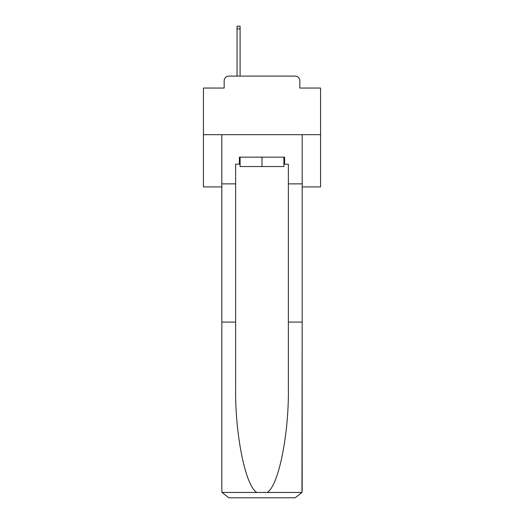 <?xml version="1.0" encoding="UTF-8"?>
<svg xmlns="http://www.w3.org/2000/svg" width="524" height="524" viewBox="0 0 524 524"><rect width="100%" height="100%" fill="white"/><g stroke="black" fill="none" stroke-linecap="round" stroke-linejoin="round"><path stroke-width="0.79" d="M224.167 80.788L224.167 88.052L224.167 80.788A4.683 4.683 0 0 1 228.85 76.098L237.051 76.098L237.051 26.2L240.097 26.2L240.097 76.098L243.726 76.098M302.178 186.917L320.57 186.917L320.57 88.052L299.833 88.052L299.833 80.788A4.683 4.683 0 0 0 295.15 76.098L228.85 76.098M320.57 134.668L203.43 134.668L203.43 88.052L224.167 88.052M203.43 134.668L203.43 186.917L221.822 186.917M280.274 76.098L295.15 76.098M299.833 88.052L299.833 80.788M283.903 164.189L284.611 164.189L284.611 157.161L239.389 157.161L239.389 164.189L235.643 164.189L235.643 322.09L221.822 322.09L221.822 490.772L222.025 492.455L228.85 497.8L295.15 497.8L301.975 492.455L302.178 322.09L302.178 490.772M277.347 497.8L295.15 497.8L277.347 497.8M235.643 322.09L235.643 387.629C234.916 434.18 245.494 486.338 256.898 492.455L267.102 492.455C278.506 486.338 289.084 434.18 288.357 387.629L288.357 164.189L284.611 164.189M221.822 490.772L221.822 134.668L302.178 134.668L302.178 183.872L288.357 183.872M235.643 183.872L221.822 183.872M302.178 183.872L302.178 322.09L288.357 322.09M239.389 164.189L240.097 164.189M240.097 157.161L240.097 166.534L283.903 166.534L283.903 157.161M262 157.161L262 166.534M222.025 492.455L256.898 492.455M267.102 492.455L301.975 492.455M237.051 28.892L240.097 28.892"/></g></svg>
